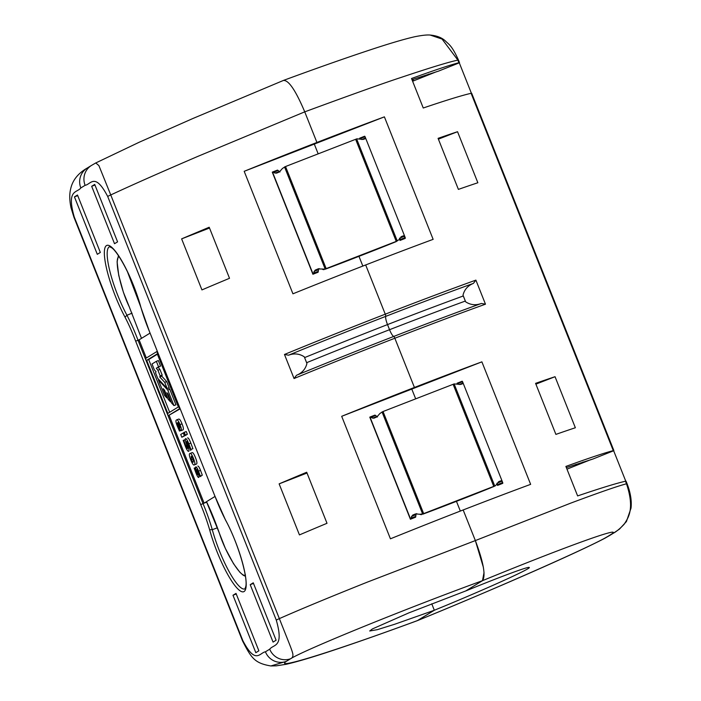<?xml version="1.0" encoding="UTF-8"?>
<svg xmlns="http://www.w3.org/2000/svg" width="701" height="701" viewBox="0 0 701 701"><rect width="100%" height="100%" fill="white"/><g stroke="black" fill="none" stroke-linecap="round" stroke-linejoin="round"><path stroke-width="1.05" d="M415.527 513.912L420.118 514.297L423.658 513.614L422.642 514.236L424.64 513.491A76.961 2.918 158.3 0 0 447.755 504.711L465.595 497.78A76.961 2.918 158.3 0 0 490.428 487.94L494.994 485.898L492.742 487.011L493.749 486.389L453.126 384.306L383.035 411.531L423.658 513.614L493.749 486.389L453.126 384.306L454.125 383.911L494.757 485.995M422.405 514.096L423.658 513.614L383.035 411.531L379.977 413.424L376.866 416.946L373.694 418.278M374.027 418.155L369.786 417.174L410.409 519.257L412.626 515.147L416.114 513.921L415.64 517.154L410.663 519.099M370.102 416.981L375.017 415.088L370.102 416.981M415.456 513.929L412.626 515.139M420.127 514.394L419.557 514.175L420.118 514.297M421.511 514.657L420.258 514.473M375.026 415.106L377.524 416.929M410.409 519.257L415.64 517.172M416.114 513.921L416.753 513.64M411.513 516.357L415.684 514.823M411.084 518.162L415.737 516.4M370.934 417.279L375.587 415.527M372.441 418.173L376.612 416.639M462.458 383.824L460.575 384.446L454.125 383.911M499.042 481.473L495.458 485.714M499.165 481.421L501.049 480.798L501.934 481.228L502.792 483.322L497.535 485.425L497 484.076M497.149 483.821L497.736 485.294L497.596 484.601L502.696 482.568L502.792 483.322L497.754 485.285L496.939 483.261L501.925 481.228M457.105 383.841L457.113 383.21L462.161 381.239L462.862 383.044L462.45 383.815L462.862 383.044M462.555 381.695L462.161 381.239L462.555 381.695L457.446 383.719L457.14 383.219L457.543 383.973M462.853 383.044L459.216 384.525M457.131 383.202L462.196 381.213M498.358 481.92L501.049 480.798M279.375 171.955L276.536 173.165L272.286 172.174L312.909 274.257L315.126 270.148L317.965 268.93L324.913 269.096L396.258 241.389L355.635 139.306L285.535 166.531L326.158 268.614L325.15 269.237L327.139 268.492A76.961 2.918 158.3 0 0 350.263 259.712L368.095 252.781A76.961 2.918 158.3 0 0 392.928 242.94L396.415 241.512M356.879 138.824L355.635 139.306L396.258 241.389L395.241 242.011L399.211 239.558L401.673 236.43L403.548 235.799L405.204 237.569L405.038 238.48L400.034 240.425L399.5 239.076M324.913 269.096L326.158 268.614L285.535 166.531L282.477 168.424L279.366 171.947M272.601 171.982L277.526 170.098L272.61 171.982M324.02 269.657L322.758 269.473M277.526 170.106L280.023 171.938M312.909 274.257L317.921 272.312L313.163 274.109M315.126 270.139L318.622 268.921L318.14 272.163M318.622 268.921L319.262 268.641M318.71 268.711L318.026 268.912M314.022 271.357L318.193 269.824M313.584 273.162L318.236 271.401M273.443 172.288L278.087 170.527M274.941 173.173L279.112 171.649M399.649 238.822L400.236 240.303L400.096 239.611L405.204 237.569L405.292 238.331L400.262 240.285L399.447 238.261L404.433 236.228M359.613 138.842L359.639 138.202L364.669 136.239L365.361 138.053L364.958 138.816L365.361 138.053L361.725 139.525M365.063 136.695L364.669 136.239L365.063 136.695L359.955 138.728L359.648 138.22L360.051 138.982M356.879 138.816L363.074 139.438L364.958 138.824M359.639 138.202L364.695 136.213M400.858 236.92L403.548 235.799M576.424 465.394L575.985 464.299M483.331 567.127L475.357 540.576L367.35 582.119C329.715 597.156 300.387 609.318 279.357 618.615C289.276 643.755 291.485 648.714 292.624 653.043C293.377 655.952 292.694 657.853 290.565 658.756L286.28 661.393L270.866 665.95L276.369 665.827L286.323 664.25C297.163 661.797 313.233 657.012 334.526 649.888C358.185 642.011 385.769 632.276 417.279 620.683L434.322 610.256A85.233 3.549 -20.7 0 1 433.709 610.483L394.645 624.267L377.322 629.673L369.716 630.988L372.371 628.946L408.902 612.858L465.14 591.171A85.233 3.549 -20.7 0 1 465.753 590.952C501.373 576.345 529.299 566.031 529.281 567.495C531.349 568.59 481.587 590.996 434.322 610.256L431.755 603.798L434.322 610.256L417.594 620.534C492.295 590.233 592.59 545.921 607.241 536.738A16.491 16.105 58.4 0 0 609.519 535.582L604.945 538.184M484.04 572.498L482.481 580.673L465.753 590.952L482.481 580.673C485.933 575.871 483.559 562.509 475.357 540.576L463.168 509.96A214.401 8.14 158.3 0 0 390.431 538.806L341.685 416.306L411.785 389.081L414.422 387.46L411.785 389.081L415.675 398.851L411.785 389.081L481.885 361.847L530.639 484.347A214.401 8.14 158.3 0 0 463.168 509.96L475.357 540.576L570.623 503.169C599.224 492.488 617.844 486.03 626.492 483.795C635.202 509.942 627.71 518.389 624.153 524.26C619.325 529.369 615.11 532.646 611.526 534.101L605.27 538.035C576.424 553.212 493.907 589.366 417.375 620.639M296.523 375.263L294.052 378.531L284.475 354.469L288.54 355.197A212.666 8.07 -21.7 0 1 385.734 316.37A8.246 1.761 -111.2 0 0 387.513 324.589A8.246 1.761 68.8 0 1 385.734 316.37A2.199 0.464 -111.2 0 0 385.261 314.179A214.401 8.14 -21.7 0 1 475.9 280.12L473.42 283.388C467.856 285.649 464.386 289.574 463.01 295.174A8.237 4.995 -110 0 0 463.3 295.962L465.333 301.062A8.237 4.995 -110 0 0 465.666 301.833C470.494 305.005 475.742 305.548 481.412 303.463A212.666 8.07 158.3 0 0 393.725 336.445A8.246 1.761 68.8 0 1 389.546 329.698A8.246 1.761 -111.2 0 0 393.725 336.445A212.666 8.07 158.3 0 0 296.523 375.263C302.087 373.002 305.557 369.076 306.933 363.486A8.246 1.814 -112.2 0 0 306.635 362.697A206.155 7.825 -21.7 0 1 389.546 329.698L387.513 324.589L389.546 329.698A206.155 7.825 -21.7 0 1 465.333 301.062M583.223 462.678L582.96 462.012M428.854 74.762L428.591 74.096M412.933 79.353L413.537 80.869M417.594 620.534C334.587 651.194 273.215 670.287 286.28 661.393A16.491 16.105 -121.6 0 1 265.434 651.807C259.782 652.57 255.681 665.24 242.853 640.661L74.253 216.995C66.332 189.279 76.935 193.099 80.834 187.938L85.119 185.309C90.762 184.547 94.872 171.876 107.691 196.455L276.29 620.122C284.22 647.838 273.609 644.017 269.71 649.179A16.491 16.105 -121.6 0 0 290.565 658.756C305.207 649.538 406.694 608.249 482.481 580.673C564.331 547.095 624.644 525.329 611.526 534.101A16.491 16.105 58.4 0 0 613.804 532.944L609.519 535.582M566.969 469.153L591.101 459.532M412.6 81.246L436.732 71.625M411.986 79.686L438.405 71.16L459.286 62.836L471.387 93.242M284.475 354.469A214.401 8.14 -21.7 0 1 385.261 314.179L365.677 264.96A214.401 8.14 158.3 0 0 292.939 293.807L244.185 171.307A214.401 8.14 -21.7 0 1 316.922 142.461L314.293 144.082L318.175 153.852L314.293 144.082L316.922 142.461L304.742 111.845C295.673 90.394 288.575 79.94 283.423 80.466L283.739 80.317C315.248 68.716 342.833 58.989 366.492 51.112C387.793 43.988 403.855 39.203 414.694 36.75C421.827 35.313 426.979 34.752 430.16 35.05L442.077 39.072L457.893 60.128C449.069 61.925 430.169 67.682 401.191 77.399C384.034 83.007 351.884 94.495 304.742 111.845L316.922 142.461A214.401 8.14 -21.7 0 1 384.393 116.857L433.139 239.348A214.401 8.14 158.3 0 0 365.677 264.96L385.261 314.179A2.199 0.464 -111.2 0 1 385.734 316.37A212.666 8.07 -21.7 0 1 473.42 283.388M463.01 295.174L465.666 301.833M566.355 467.593L592.783 459.076L613.655 450.752L625.756 481.158M625.467 481.219L626.492 483.795A16.491 0.622 -21.7 0 1 627.071 483.734L626.046 481.166L625.467 481.219C616.293 483.313 600.345 488.22 577.624 495.922L565.891 466.428C588.419 458.252 604.218 452.986 613.287 450.62L471.098 93.303L471.677 93.259M459.286 62.836L458.918 62.704C449.849 65.07 434.05 70.345 411.522 78.512L423.255 108.007C445.976 100.304 461.924 95.397 471.098 93.303M475.9 280.12L485.469 304.19L481.412 303.463M485.469 304.19A214.401 8.14 158.3 0 0 394.838 338.241A2.199 0.464 -111.2 0 0 393.725 336.445A2.199 0.464 -111.2 0 1 394.838 338.241L414.422 387.46A214.401 8.14 -21.7 0 1 481.885 361.847M460.329 511.064L456.456 501.329L460.329 511.064M362.838 266.065L358.965 256.329L362.838 266.065M555.043 376.709L575.355 427.75A214.401 8.14 158.3 0 0 555.893 434.392L535.582 383.351A214.401 8.14 -21.7 0 1 555.043 376.709L535.897 384.139M458.393 189.393L438.081 138.351A214.401 8.14 -21.7 0 1 457.543 131.709L477.854 182.751A214.401 8.14 158.3 0 0 458.393 189.393M438.397 139.149L457.543 131.709M244.185 171.307L384.393 116.857M171.614 403.057L167.968 393.909L166.856 392.683L170.509 401.857L168.179 399.351L164.507 390.133L163.158 388.678L166.829 397.905L164.525 395.417L158.391 379.995L167.767 390.028L173.953 405.581L171.614 403.057M156.051 371.793L154.325 369.769L152.021 363.985L156.349 361.33L158.549 366.86L156.297 368.227L157.918 370.224L160.179 375.902L159.732 376.928L164.709 382.343L167.153 388.485L157.751 378.391L155.517 372.783L156.051 371.793M171.053 401.647L170.509 401.857M167.495 397.642L166.829 397.905M159.022 379.749L158.391 379.995M168.547 387.951L169.773 389.257L167.767 390.028M169.773 389.257L175.96 404.81L173.953 405.581M158.549 366.86L160.547 366.08L158.347 360.551L156.349 361.33M160.547 366.08L156.297 368.227M158.303 367.447L159.924 369.445L157.918 370.224M159.924 369.445L162.185 375.123L160.179 375.902M162.185 375.123L161.729 376.148L159.732 376.928M161.729 376.148L166.715 381.563L164.709 382.343M166.715 381.563L169.16 387.714L167.153 388.485M169.677 412.267L148.7 359.552L157.383 354.215M148.7 359.552L146.693 360.332L167.819 413.406L178.361 406.93L157.243 353.856L146.693 360.332M177.923 422.537L179.929 427.934L179.561 424.911L177.861 422.554M191.268 456.211L191.285 459.716C192.127 461.854 192.801 462.634 193.292 462.047L192.985 458.673L191.145 456.246M179.579 408.727L168.222 415.702L145.475 358.535L156.831 351.56L179.579 408.727L180.052 408.543M180.437 430.537L179.842 430.773L177.931 426.129L177.388 422.869L180.516 430.729L180.981 430.668C181.761 430.195 181.436 428.188 180.017 424.631C178.58 421.003 177.406 419.443 176.486 419.952C175.557 420.363 175.828 422.379 177.292 426.015L179.447 431.071L180.49 430.668M180.017 424.631L182.015 423.851C180.578 420.223 179.403 418.663 178.483 419.172L176.486 419.952M190.821 460.005C192.451 464.036 193.642 465.648 194.396 464.842C195.325 464.465 195.009 462.318 193.45 458.384C191.837 454.414 190.654 452.793 189.901 453.529C188.928 453.792 189.235 455.948 190.821 460.005M194.256 464.921L196.078 464.193M196.403 464.062C197.331 463.755 197.016 461.608 195.448 457.604C193.879 453.678 192.696 452.057 191.899 452.75L189.901 453.529M185.283 439.615L183.18 440.386L185.309 446.151C186.781 449.876 187.921 451.593 188.7 451.295C189.331 451.251 188.998 449.394 187.71 445.722L186.746 441.481L190.374 449.516L190.917 449.464L188.841 443.882C187.36 440.132 186.264 438.405 185.563 438.703C184.95 438.861 185.327 440.859 186.685 444.706L187.5 448.5M187.535 448.482L185.73 445.67L183.741 440.394L185.301 439.781M183.18 440.386L183.741 440.394M183.68 432.666L184.258 432.315L185.362 435.076L184.775 435.435L183.68 432.666M180.727 434.48L183.25 432.929L184.354 435.698L181.831 437.24L180.727 434.48M200.311 475.979L198.523 471.142C197.402 468.268 196.517 466.848 195.851 466.884C195.377 467.146 195.684 468.706 196.779 471.554L197.638 474.682L194.685 467.944L195.632 467.576L194.186 468.128L195.947 472.886C197.253 476.216 198.181 477.723 198.742 477.416C199.286 477.355 198.988 475.821 197.857 472.816L196.972 469.6L199.829 476.216L202.309 475.208L199.829 476.216M194.186 468.128L194.685 467.944M463.3 295.962A206.155 7.825 158.3 0 0 387.513 324.589A206.155 7.825 158.3 0 0 304.602 357.598L306.635 362.697M180.157 408.823L168.222 415.702M157.296 351.376L156.831 351.56M182.015 423.851C183.443 427.408 183.767 429.424 182.987 429.888L180.981 430.668M190.979 449.437L190.707 450.524M187.561 437.923C188.271 437.626 189.358 439.352 190.847 443.111L192.915 448.684L190.917 449.464M185.362 435.076L187.36 434.296L186.264 431.536L184.258 432.315M187.36 434.296L184.775 435.435M183.715 432.754L183.25 432.929M186.317 434.839L184.354 435.698M186.352 434.918L181.831 437.24M200.985 475.769L200.749 476.636M197.857 466.104C198.514 466.069 199.399 467.488 200.521 470.371L202.309 475.208M304.602 357.598A8.237 1.805 67.8 0 0 304.287 356.818L306.933 363.486M288.54 355.197C294.166 353.102 299.415 353.646 304.287 356.818M245.49 574.925C241.424 578.693 225.792 553.685 219.334 533.102C215.163 521.202 210.887 510.731 206.506 501.679L215.023 496.448M150.032 333.115L141.506 338.355L129.448 307.371M129.431 307.178C120.327 288.672 114.035 258.555 118.898 256.82L119.135 256.697M206.69 502.153L204.105 503.16L206.515 501.714M141.506 338.355L139.105 339.827L146.343 358.009M217.424 527.783L212.28 529.693L209.625 529.754A48.851 10.41 -111.2 0 0 244.106 591.521A48.851 10.41 -111.2 0 0 225.529 519.984L225.599 520.221C237.508 541.636 247.909 576.757 245.849 586.343L244.947 588.875A46.652 9.945 68.8 0 1 212.28 529.693A55.046 11.733 -111.2 0 0 203.027 503.572L204.105 503.152L169.16 415.342M341.685 416.306A214.401 8.14 -21.7 0 1 414.422 387.46L394.838 338.241A214.401 8.14 158.3 0 0 294.052 378.531M306.696 472.246L327.008 523.288A214.401 8.14 158.3 0 0 299.441 534.907L279.129 483.865A214.401 8.14 -21.7 0 1 306.696 472.246M209.205 227.247L229.516 278.288A214.401 8.14 158.3 0 0 201.941 289.907L181.629 238.866A214.401 8.14 -21.7 0 1 209.205 227.247M219.334 533.102L206.488 501.723M245.411 576.292L243.229 575.249L239.856 572.253L233.556 563.762L225.363 548.445L219.211 532.83M118.434 255.646L117.093 261.78L118.749 275.423L123.367 292.151L129.571 307.581M209.52 228.035L181.629 238.866M307.012 473.035L279.129 483.865M132.051 313.172L126.951 315.257A55.046 11.733 -111.2 0 1 138.027 340.248L135.661 341.168L200.723 504.659L203.027 503.572L138.027 340.248L139.113 339.827M276.106 640.232L273.066 642.098L250.213 584.678L253.254 582.803L276.106 640.232M253.49 583.398L250.213 584.678M232.977 595.263L236.018 593.397L258.871 650.817L255.83 652.692L232.977 595.263L236.255 593.992M74.446 196.885L77.487 195.018L100.339 252.448L97.299 254.314L74.446 196.885L77.723 195.614M117.575 241.854L114.526 243.72L91.673 186.3L94.723 184.433L117.575 241.854M94.95 185.02L91.673 186.3M304.742 111.845L197.919 156.349C160.669 172.35 131.613 185.213 110.758 194.948L98.894 165.594L95.765 162.956L139.385 142.154L192.906 118.495L283.686 80.335M225.591 520.221L214.839 495.966L149.83 332.467A52.847 11.26 68.8 0 1 140.919 307.362L127.459 271.751C119.512 255.55 114.009 249.354 111.976 247.935L109.61 246.691A46.652 9.945 68.8 0 0 109.943 271.532A46.652 9.945 68.8 0 0 126.951 315.257L125.015 317.141A52.847 11.26 68.8 0 1 135.661 341.168M214.848 495.966L149.83 332.467M85.119 185.309A16.491 16.105 -121.6 0 1 91.507 165.418L95.748 162.965M80.834 187.938A16.491 16.105 -121.6 0 1 87.222 168.056L91.507 165.418M422.659 513.999L382.027 411.916M410.611 519.134L369.988 417.051M457.113 383.21L457.394 383.929M325.159 269L284.536 166.917M313.11 274.135L272.487 172.052M356.634 138.912L397.257 240.995M359.613 138.22L359.902 138.929M430.204 35.05C436.898 35.69 442.016 37.714 445.564 41.122C448.999 44.601 451.812 45.372 458.472 60.067A16.491 0.622 158.3 0 0 457.893 60.128L458.918 62.704M191.285 459.716L193.117 459.006M177.931 426.129L178.589 425.875M187.71 445.722L188.788 445.301M185.73 445.67L186.86 445.231M188.841 443.882L190.847 443.111M198.471 472.579L197.857 472.816M196.333 472.334L196.972 472.08M198.523 471.142L200.521 470.371M118.784 256.172A2.199 2.147 58.4 0 0 118.898 256.82M276.29 620.122A16.491 0.622 158.3 0 1 279.357 618.615L110.758 194.948A16.491 0.622 -21.7 0 0 107.691 196.455M140.919 307.362A48.851 10.41 -111.2 0 0 106.447 245.595A48.851 10.41 -111.2 0 0 125.015 317.141M200.723 504.659A52.847 11.26 68.8 0 1 209.625 529.754M225.529 519.984A52.847 11.26 68.8 0 1 214.883 495.949M269.71 649.179L265.434 651.807M242.853 640.661A16.491 0.622 158.3 0 0 242.546 640.933C251.195 657.652 254.209 663.146 270.823 665.95L270.823 665.95M74.253 216.995A16.491 0.622 158.3 0 0 73.947 217.266L71.02 207.776C69.53 200.661 69.364 194.589 70.512 189.559C72.282 180.613 77.846 173.445 87.222 168.056M462.529 381.616L502.731 482.647M495.441 485.714L493.916 486.503M318.727 268.702L317.974 268.947M365.028 136.625L405.239 237.657M627.071 483.734C630.523 492.698 631.846 500.829 631.023 508.146L626.396 521.597L619.474 529.106L613.804 532.944M458.472 60.067L459.497 62.643M471.677 93.251L613.866 450.55M194.256 464.912L196.254 464.141M129.475 307.362L141.479 338.373M149.795 332.519L140.813 307.187M73.947 217.266L242.546 640.933"/></g></svg>
